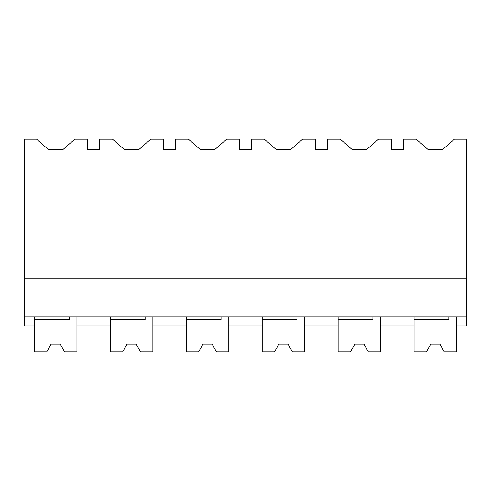 <?xml version="1.0" encoding="UTF-8"?>
<svg xmlns="http://www.w3.org/2000/svg" width="491" height="491" viewBox="0 0 491 491"><rect width="100%" height="100%" fill="white"/><g stroke="black" fill="none" stroke-linecap="round" stroke-linejoin="round"><path stroke-width="0.74" d="M24.55 316.873L24.55 139.199L36.586 139.199L48.732 149.829L62.658 149.829L74.804 139.199L87.57 139.199L87.57 149.829L99.716 149.829L99.716 139.199L112.513 139.199L124.659 149.829L138.585 149.829L150.731 139.199L163.497 139.199L163.497 149.829L175.649 149.829L175.649 139.199L188.44 139.199L200.586 149.829L214.512 149.829L226.658 139.199L239.424 139.199L239.424 149.829L251.576 149.829L251.576 139.199L264.367 139.199L276.513 149.829L290.439 149.829L302.585 139.199L315.351 139.199L315.351 149.829L327.503 149.829L327.503 139.199L340.294 139.199L352.446 149.829L366.366 149.829L378.518 139.199L391.284 139.199L391.284 149.829L403.43 149.829L403.43 139.199L416.221 139.199L428.373 149.829L442.293 149.829L454.445 139.199L466.45 139.199L466.45 316.873L24.55 316.873L24.55 325.981L34.419 325.981L34.419 316.873M24.55 278.906L466.45 278.906M110.346 316.873L110.346 325.981L76.94 325.981L76.94 316.873L76.94 351.802L64.622 351.802L60.233 344.203L64.622 351.802M448.835 316.873L448.835 319.647L414.06 319.647L414.06 351.802L426.378 351.802L430.767 344.203L439.875 344.203L444.257 351.802L456.581 351.802L456.581 316.873L456.581 325.981L466.45 325.981L466.45 316.873M372.908 316.873L372.908 319.647L338.133 319.647L338.133 351.802L350.451 351.802L354.833 344.203L363.948 344.203L368.33 351.802L380.654 351.802L380.654 316.873L380.654 325.981L414.06 325.981L414.06 316.873M186.279 316.873L186.279 325.981L152.867 325.981L152.867 316.873L152.867 351.802L140.549 351.802L136.167 344.203L140.549 351.802M262.206 316.873L262.206 325.981L228.794 325.981L228.794 316.873L228.794 351.802L216.476 351.802L212.094 344.203L216.476 351.802M338.133 316.873L338.133 325.981L304.721 325.981L304.721 316.873L304.721 351.802L292.403 351.802L288.021 344.203L292.403 351.802M60.233 344.203L51.125 344.203L46.743 351.802L51.125 344.203L46.743 351.802L34.419 351.802L34.419 319.647L69.194 319.647L69.194 316.873M136.167 344.203L127.052 344.203L122.67 351.802L127.052 344.203L122.67 351.802L110.346 351.802L110.346 319.647L145.121 319.647L145.121 316.873M198.597 351.802L202.979 344.203L198.597 351.802L186.279 351.802L186.279 319.647L221.048 319.647L221.048 316.873M202.979 344.203L212.094 344.203M274.524 351.802L278.906 344.203L274.524 351.802L262.206 351.802L262.206 319.647L296.981 319.647L296.981 316.873M278.906 344.203L288.021 344.203M350.451 351.802L354.833 344.203M368.33 351.802L363.948 344.203M426.378 351.802L430.767 344.203M444.257 351.802L439.875 344.203"/></g></svg>
